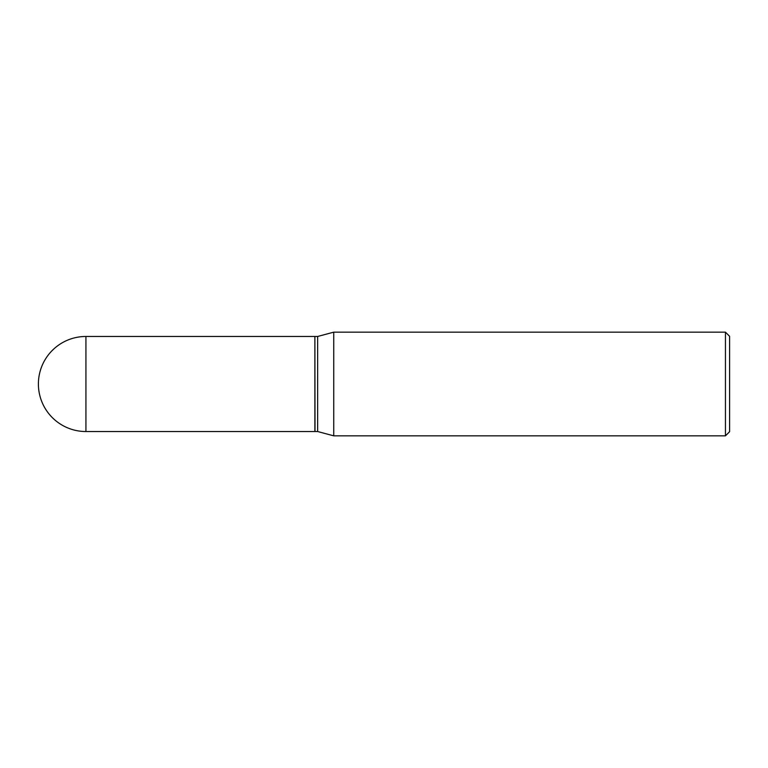 <?xml version="1.0" encoding="UTF-8"?>
<svg xmlns="http://www.w3.org/2000/svg" width="768" height="768" viewBox="0 0 768 768"><rect width="100%" height="100%" fill="white"/><g stroke="black" fill="none" stroke-linecap="round" stroke-linejoin="round"><path stroke-width="0.58" stroke-dasharray="3.84 2.88" d="M314.88 431.53L314.88 336.47M314.88 336.614L314.88 431.386L314.88 336.614M317.645 431.53L317.645 336.47M333.744 435.84L333.744 332.16M725.453 435.84L725.453 332.16M729.6 431.693L729.6 336.307M315.014 431.53L315.014 336.47M85.93 431.53L85.93 336.47"/><path stroke-width="1.15" d="M85.93 336.47L314.88 336.47L314.88 431.53L85.93 431.53A47.53 47.53 0 0 1 38.4 384A47.53 47.53 0 0 1 85.93 336.47L85.93 431.53M314.88 336.614L315.014 431.53L317.645 431.53L333.744 435.84L725.453 435.84L725.453 332.16L729.6 336.307L729.6 431.693L725.453 435.84M315.014 336.47L317.645 336.47L317.645 431.53M317.645 336.47L333.744 332.16L333.744 435.84M333.744 332.16L725.453 332.16"/></g></svg>
